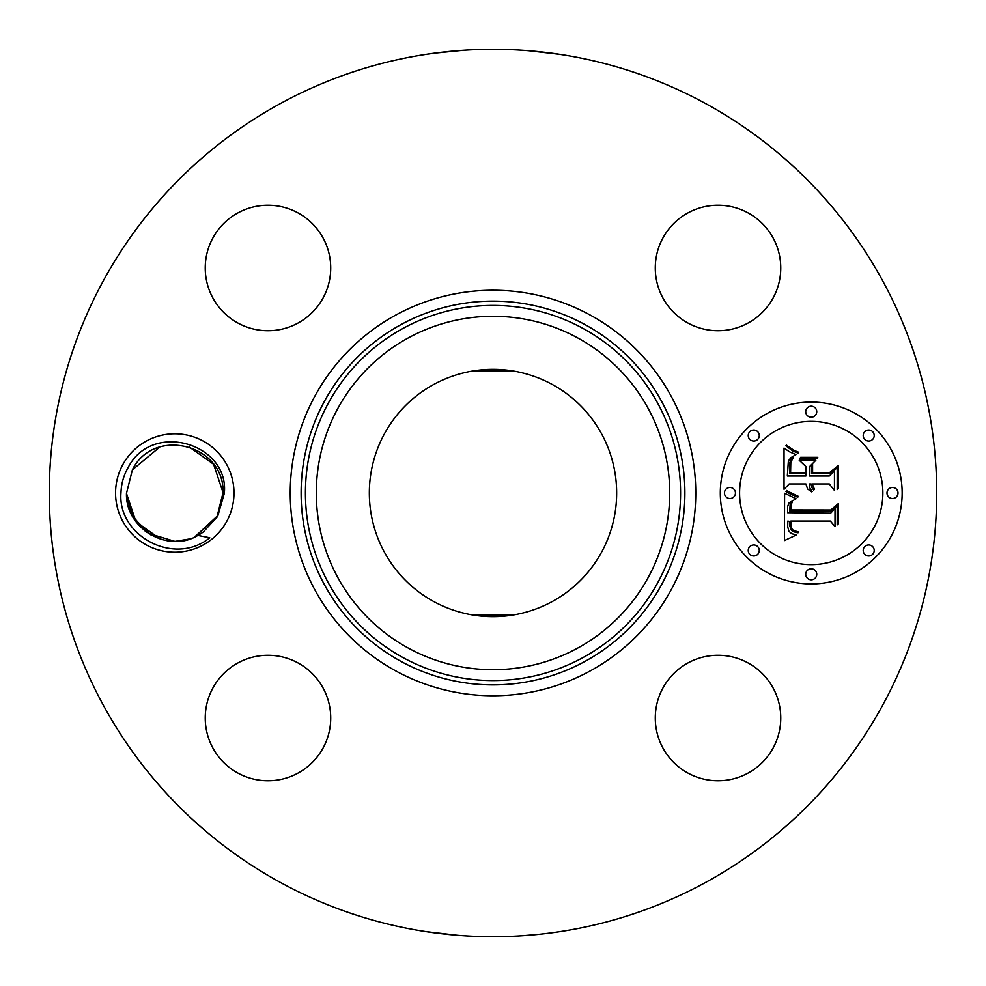 <?xml version="1.0" encoding="UTF-8"?>
<svg xmlns="http://www.w3.org/2000/svg" width="986" height="986" viewBox="0 0 986 986"><rect width="100%" height="100%" fill="white"/><g stroke="black" fill="none" stroke-linecap="round" stroke-linejoin="round"><path stroke-width="1.48" d="M280.283 882.384A443.7 443.7 0 0 1 103.616 280.283A443.7 443.7 0 0 1 705.717 103.616A443.7 443.7 0 0 1 882.384 705.717A443.7 443.7 0 0 1 280.283 882.384M433.273 53.343L427.727 54.131M463.124 50.311L434.727 53.145M528.533 50.73L559.654 54.341M563.659 54.957L556.375 53.848M552.727 932.657L558.286 931.869M522.876 935.689L539.786 934.223M457.467 935.27L426.346 931.659M422.341 931.043L429.625 932.152M122.806 464.616A59.209 59.209 0 0 1 203.165 441.038A59.209 59.209 0 0 1 226.743 521.384A59.209 59.209 0 0 1 146.384 544.962A59.209 59.209 0 0 1 122.806 464.616M662.962 687.945A62.734 62.734 0 0 1 748.103 662.962A62.734 62.734 0 0 1 773.073 748.103A62.734 62.734 0 0 1 687.945 773.073A62.734 62.734 0 0 1 662.962 687.945M237.897 773.073A62.734 62.734 0 0 1 212.927 687.945A62.734 62.734 0 0 1 298.055 662.962A62.734 62.734 0 0 1 323.038 748.103A62.734 62.734 0 0 1 237.897 773.073M212.927 237.897A62.734 62.734 0 0 1 298.055 212.927A62.734 62.734 0 0 1 323.038 298.055A62.734 62.734 0 0 1 237.897 323.038A62.734 62.734 0 0 1 212.927 237.897M748.103 212.927A62.734 62.734 0 0 1 773.073 298.055A62.734 62.734 0 0 1 687.945 323.038A62.734 62.734 0 0 1 662.962 237.897A62.734 62.734 0 0 1 748.103 212.927M811.231 402.078A90.922 90.922 0 0 1 902.153 493A90.922 90.922 0 0 1 811.231 583.922A90.922 90.922 0 0 1 720.31 493A90.922 90.922 0 0 1 811.231 402.078M217.684 516.442L203.338 531.947A48.302 48.302 0 0 1 197.853 535.435L209.771 537.764C174.263 566.74 117.383 535.78 120.97 492.864C121.266 483.769 123.657 475.314 128.143 467.524C152.201 420.332 229.381 443.601 224.327 493.333L217.684 516.442M148.147 533.303L174.645 541.302M175.409 541.302L189.682 538.948M189.238 446.917L213.605 464.27L223.07 492.606L217.166 516.159L223.07 492.606C224.697 444.464 153.717 426.198 132.383 469.841L126.467 493.394C125.37 529.001 168.631 553.54 197.853 535.435M552.283 384.478A123.657 123.657 0 0 1 601.522 552.283A123.657 123.657 0 0 1 433.717 601.522A123.657 123.657 0 0 1 384.478 433.717A123.657 123.657 0 0 1 552.283 384.478M512.942 615.03L473.058 615.03L513.681 614.907M473.058 370.97L512.942 370.97L472.319 371.081M811.231 564.633A71.633 71.633 0 0 0 882.864 493A71.633 71.633 0 0 0 811.231 421.367A71.633 71.633 0 0 0 739.586 493A71.633 71.633 0 0 0 811.231 564.633M729.948 498.509A5.509 5.509 0 0 0 735.457 493A5.509 5.509 0 0 0 729.948 487.491A5.509 5.509 0 0 0 724.439 493A5.509 5.509 0 0 0 729.948 498.509M811.231 417.226A5.509 5.509 0 0 0 816.741 411.717A5.509 5.509 0 0 0 811.231 406.207A5.509 5.509 0 0 0 805.722 411.717A5.509 5.509 0 0 0 811.231 417.226M753.76 441.038A5.509 5.509 0 0 0 759.269 435.529A5.509 5.509 0 0 0 753.76 430.019A5.509 5.509 0 0 0 748.238 435.529A5.509 5.509 0 0 0 753.76 441.038M892.503 498.509A5.509 5.509 0 0 0 898.012 493A5.509 5.509 0 0 0 892.503 487.491A5.509 5.509 0 0 0 886.993 493A5.509 5.509 0 0 0 892.503 498.509M868.703 441.038A5.509 5.509 0 0 0 874.212 435.529A5.509 5.509 0 0 0 868.703 430.019A5.509 5.509 0 0 0 863.194 435.529A5.509 5.509 0 0 0 868.703 441.038M811.231 568.774A5.509 5.509 0 0 0 805.722 574.283A5.509 5.509 0 0 0 811.231 579.793A5.509 5.509 0 0 0 816.741 574.283A5.509 5.509 0 0 0 811.231 568.774M753.76 544.962A5.509 5.509 0 0 0 748.238 550.471A5.509 5.509 0 0 0 753.76 555.981A5.509 5.509 0 0 0 759.269 550.471A5.509 5.509 0 0 0 753.76 544.962M868.703 544.962A5.509 5.509 0 0 0 863.194 550.471A5.509 5.509 0 0 0 868.703 555.981A5.509 5.509 0 0 0 874.212 550.471A5.509 5.509 0 0 0 868.703 544.962M145.336 531.306L131.545 514.544L126.467 493.394L132.383 469.841L126.467 493.394L133.172 517.551L151.092 535.102M194.772 536.963L217.166 516.159L223.07 492.606L217.166 516.159L223.07 492.606L217.166 516.159L223.07 492.606L213.592 464.258L189.201 446.904M784.597 493.271L796.072 498.731L788.862 503.057L787.604 506.681L787.604 512.683L830.68 513.151L835.006 508.468L835.006 526.623L830.36 521.064L790.821 521.064L791.573 528.459L793.582 530.616L798.056 531.75L798.056 532.785L797.156 532.686L793.496 531.713L791.228 529.963L789.909 526.376L789.786 521.495L787.839 521.064L787.691 526.857L788.936 531.294L791.82 533.796L796.737 534.806L784.425 540.574L784.597 493.271M787.272 491.016L798.13 496.229L797.773 497.264L788.356 493.123L785.978 491.459L786.532 490.473L787.272 491.016M792.35 501.701L791.055 505.128L790.834 509.935L830.791 509.984L838.26 503.661L838.26 523.96L837.188 524.885L837.188 505.843L831.112 511.167L789.712 511.167L790.168 503.908L792.35 501.701M784.03 448.075L789.552 451.81L795.948 454.595L790.834 457.714L788.381 460.943L787.321 476.004L805.919 476.004L805.919 473.588L789.515 473.588L789.724 462.865L791.413 458.81L793.557 457.048L790.809 462.298L790.587 472.59L805.919 472.59L805.919 466.588L799.202 460.228L815.853 460.228L809.26 466.908L809.26 476.004L829.288 476.004L834.452 470.926L834.452 490.424L829.288 483.953L812.193 483.953L814.498 489.315L813.672 490.067L811.761 487.392L811.121 483.953L809.26 483.953L809.457 487.269L812.193 491.546L811.564 491.817L807.571 488.957L805.919 483.953L789.157 483.953L784.03 489.315L784.03 448.075M787.765 446.153L794.013 450.355L798.611 452.204L798.056 453.042L793.089 451.157L785.78 445.771L786.446 445.056L787.765 446.153M817.764 457.331L817.16 458.367L800.003 458.367L800.595 457.331L817.764 457.331M812.6 472.59L829.596 472.59L838.26 465.602L838.26 488.6L837.188 489.598L837.188 467.82L830.076 473.588L811.527 473.588L811.527 465.602L812.6 464.443L812.6 472.59M159.633 447.126L157.427 447.915M160.336 539.095L135.945 521.742L126.467 493.394L132.383 469.841L126.467 493.394L132.383 469.841L126.467 493.394L132.383 469.841L126.467 493.394L133.973 518.858M194.661 537.013L217.166 516.159L223.07 492.606L217.166 516.159L223.07 492.606L217.166 516.159L195.006 536.852M155.837 448.568L159.707 447.102L132.383 469.841L126.467 493.394L132.383 469.841L126.467 493.394L132.025 515.493L147.062 532.563M133.27 517.724L126.467 493.394L132.383 469.841C153.717 426.198 224.709 444.464 223.07 492.606L217.166 516.159L223.07 492.606L213.568 464.233L189.127 446.88L213.568 464.233L223.07 492.606L217.166 516.159L195.129 536.803M126.467 493.394L132.383 469.841L126.467 493.394M223.07 492.606L217.166 516.159M395.793 670.936A202.759 202.759 0 0 1 315.064 395.793A202.759 202.759 0 0 1 590.207 315.064A202.759 202.759 0 0 1 670.936 590.207A202.759 202.759 0 0 1 395.793 670.936M584.994 324.604A191.888 191.888 0 0 1 661.396 584.994A191.888 191.888 0 0 1 401.006 661.396A191.888 191.888 0 0 1 324.604 401.006A191.888 191.888 0 0 1 584.994 324.604M582.936 328.387A187.586 187.586 0 0 1 657.613 582.936A187.586 187.586 0 0 1 403.064 657.613A187.586 187.586 0 0 1 328.387 403.064A187.586 187.586 0 0 1 582.936 328.387M577.722 337.927A176.716 176.716 0 0 1 648.073 577.722A176.716 176.716 0 0 1 408.278 648.073A176.716 176.716 0 0 1 337.927 408.278A176.716 176.716 0 0 1 577.722 337.927"/></g></svg>
